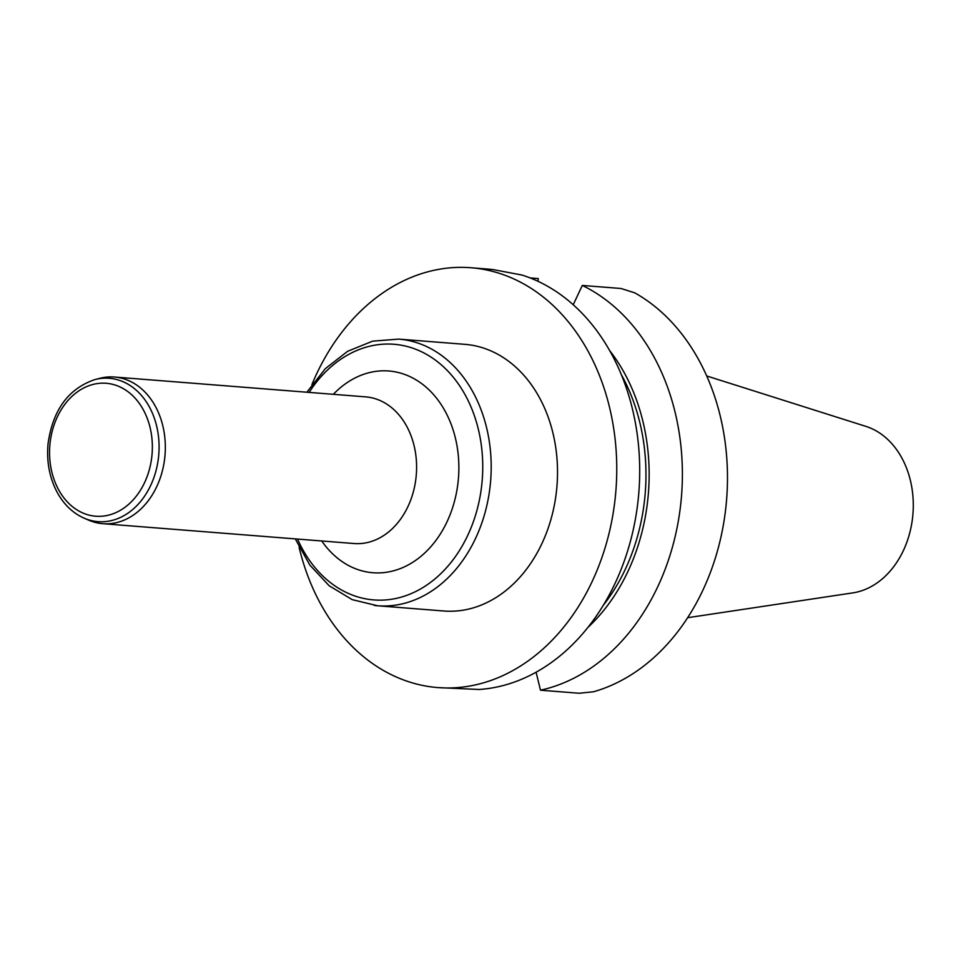 <?xml version="1.0" encoding="UTF-8"?>
<svg xmlns="http://www.w3.org/2000/svg" width="961" height="961" viewBox="0 0 961 961"><rect width="100%" height="100%" fill="white"/><g stroke="black" fill="none" stroke-linecap="round" stroke-linejoin="round"><path stroke-width="1.44" d="M687.632 617.707L852.731 592.901A84.844 65.276 -85.5 0 0 912.95 513.871A84.844 65.276 -85.5 0 0 865.885 426.372L706.719 375.967M295.279 538.893L309.838 565.08L329.179 585.766L352.206 599.64L377.553 605.766A133.747 102.911 94.5 0 0 490.482 482.626A133.747 102.911 94.5 0 0 401.818 339.413A133.747 102.911 94.5 0 0 398.611 339.101L464.932 344.338A133.747 102.911 94.5 0 1 556.984 485.761A133.747 102.911 94.5 0 1 443.874 611.004L377.553 605.766A133.747 102.911 94.5 0 1 374.334 605.442M299.063 547.181A210.579 162.013 -85.5 0 0 432.762 687.079A210.579 162.013 -85.5 0 0 437.82 687.583A210.579 162.013 -85.5 0 0 615.641 493.678A210.579 162.013 -85.5 0 0 475.983 268.239A210.579 162.013 -85.5 0 0 470.974 267.747A210.579 162.013 -85.5 0 0 311.893 384.628M537.992 281.297L538.28 278.558L530.088 277.909M488.26 269.116L493.017 269.585A210.579 162.013 94.5 0 1 493.125 269.597L521.955 275.038A210.579 162.013 -85.5 0 1 638.26 498.819A210.579 162.013 -85.5 0 1 479.119 689.493L437.82 687.583M621.395 374.79A177.22 136.354 94.5 0 1 603.184 605.478M609.658 350.573A181.329 139.513 94.5 0 1 587.796 627.545M536.094 672.207L540.478 690.202A210.579 162.013 94.5 0 0 680.941 502.195A210.579 162.013 94.5 0 0 582.306 285.441L573.224 304.745M582.306 285.441L621.01 288.492L634.765 292.841A210.579 162.013 -85.5 0 1 726.035 505.75A210.579 162.013 -85.5 0 1 593.538 691.764L579.183 693.253L540.478 690.202M94.995 379.559L99.764 378.334A73.565 56.603 94.5 0 1 114.407 377.024A73.565 56.603 94.5 0 1 165.04 454.817A73.565 56.603 94.5 0 1 102.827 523.697A73.565 56.603 94.5 0 1 101.049 523.517A73.565 56.603 94.5 0 1 88.568 520.105L84.051 518.147C73 513.186 64.147 504.777 57.492 492.921C49.564 478.194 46.416 461.797 48.05 443.718C52.783 409.951 68.435 388.568 94.995 379.559A71.907 55.318 94.5 0 1 159.082 446.156A71.907 55.318 94.5 0 1 96.256 521.475A71.907 55.318 94.5 0 1 84.051 518.147M297.538 539.073A128.221 98.659 -85.5 0 0 370.706 599.616A128.221 98.659 -85.5 0 0 481.869 483.876A128.221 98.659 -85.5 0 0 397.061 344.579A128.221 98.659 -85.5 0 0 309.118 392.4M333.347 394.322A101.193 77.853 94.5 0 1 456.235 441.796A101.193 77.853 94.5 0 1 370.453 572.492A101.193 77.853 94.5 0 1 321.755 540.983M102.827 523.697L354.092 543.53A73.565 56.603 -85.5 0 0 416.305 474.662A73.565 56.603 -85.5 0 0 365.673 396.869L114.407 377.024M94.094 516.057A66.669 51.293 94.5 0 1 60.255 411.296A66.669 51.293 94.5 0 1 148.499 421.903A66.669 51.293 94.5 0 1 94.094 516.057M488.26 269.104L470.974 267.747M398.611 339.101L372.616 341.167L347.69 351.258L325.347 368.652L306.859 392.22"/></g></svg>

